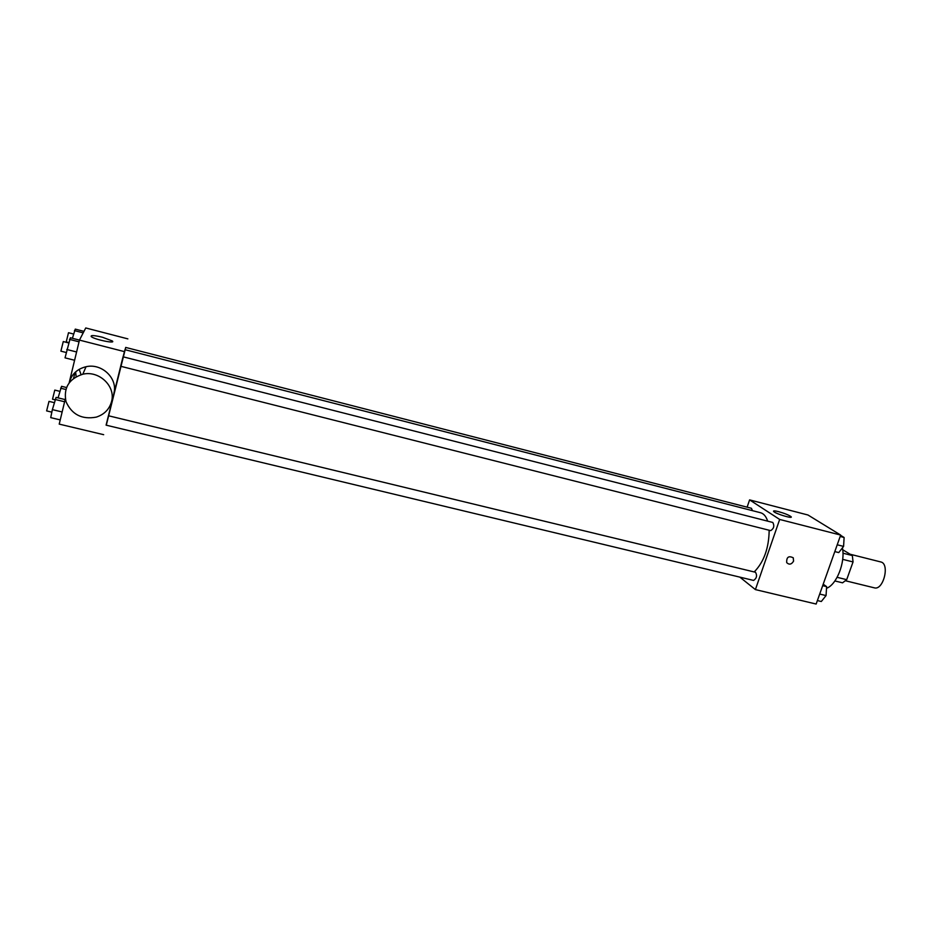 <?xml version="1.0" encoding="UTF-8"?>
<svg xmlns="http://www.w3.org/2000/svg" width="932" height="932" viewBox="0 0 932 932"><rect width="100%" height="100%" fill="white"/><g stroke="black" fill="none" stroke-linecap="round" stroke-linejoin="round"><path stroke-width="1.4" d="M845.604 580.799L874.286 587.824C883.385 590.783 890.142 563.592 880.728 561.938L850.333 554.284M842.703 549.752L852.337 555.554L853.048 561.938L846.687 579.669L842.563 582.826L834.874 580.951M842.959 553.189L852.337 555.554M837.134 577.316L846.687 579.669M842.691 559.351L853.048 561.938M826.509 588.278C836.528 584.947 845.499 562.346 842.423 547.899M747.115 507.171L749.596 499.89L807.974 515L840.676 535.073L816.152 604.041L755.398 589.595L739.845 577.129M754.198 571.945C763.937 561.961 768.923 548.051 769.168 530.25M767.677 521.151C766.104 516.41 763.727 513.614 760.57 512.74L124.981 349.686L123.094 356.805M749.596 499.89L779.676 519.45L755.398 589.595M770.694 530.634C773.898 528.537 774.597 525.823 772.803 522.456L123.024 356.793L120.659 366.264L770.694 530.634M753.592 580.426C756.702 578.294 757.343 575.58 755.514 572.271L108.427 415.754L106.097 425.155L753.592 580.426M125.098 349.71L125.68 347.426L751.425 508.278L752.473 510.666M779.676 519.45L840.676 535.073M778.5 511.621C784.558 513.334 788.728 515 791 516.643C793.971 519.264 775.785 513.893 773.677 511.528C772.978 510.631 774.585 510.666 778.5 511.621M793.575 561.134C791.524 564.501 789.241 565.002 786.713 562.637C786.433 557.115 788.623 555.507 793.272 557.814L793.575 561.134C791.524 564.501 789.229 565.002 786.713 562.637C786.433 557.115 788.623 555.507 793.26 557.814L793.575 561.134M108.45 415.754L120.682 366.276M125.738 347.438L106.283 425.202M65.31 398.838L59.217 424.118L103.673 434.685M127.859 338.875L85.744 327.959L79.453 340.11L69.201 382.656M73.605 378.299L75.003 372.485M74.595 360.265L65.03 357.853L70.366 337.768L124.236 351.574M102.415 337.233L112.259 340.937C116.465 344.059 94.447 339.551 91.254 336.615C90.381 335.077 94.097 335.287 102.415 337.233M69.271 382.563C71.589 374.198 77.181 368.921 86.035 366.73C101.903 362.898 118.143 378.637 113.844 393.362M75.643 371.891L76.144 376.668M79.173 369.34L81.084 374.629M111.537 401.61C109.347 409.334 104.256 414.507 96.264 417.128C81.946 419.75 71.857 414.6 66.009 401.68C63.329 387.875 68.933 378.718 82.82 374.21C99.2 370.225 115.976 386.442 111.537 401.61M83.985 331.373L75.282 329.124L72.405 338.281M74.444 330.604L83.216 332.864M68.607 342.522L66.23 341.916L68.502 332.724L73.535 334.017M66.766 349.477L76.599 351.97M69.457 339.365L79.045 341.823M66.137 352.482L60.895 351.154L63.271 341.555L68.514 342.894M66.463 387.514L61.559 386.314L58.064 397.871M60.627 388.201L65.799 389.471M54.976 399.805L52.518 399.211L54.79 390.089L59.799 391.323M65.124 399.583L56.083 397.393L52.367 409.626L50.712 417.629L60.231 419.901M52.367 409.626L62.141 411.967M55.07 399.444L64.599 401.762M51.843 412.142L46.623 410.896L49 401.377L54.219 402.636M840.594 535.317L844.112 537.484L843.588 546.408L838.742 552.583L834.804 551.593M837.227 544.789L843.588 546.408M840.186 536.471L844.112 537.484M823.212 584.201L826.614 586.612L826.055 595.583L821.313 601.501L817.387 600.569M819.706 594.057L826.055 595.583M822.688 585.657L826.614 586.612M790.779 517.272L791 516.643M86.035 366.73L82.82 374.21M112.026 341.893L112.259 340.937"/></g></svg>
